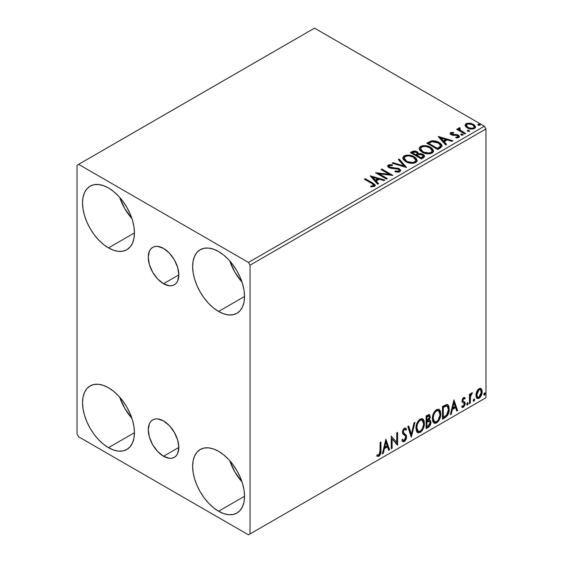 <?xml version="1.0" encoding="UTF-8"?>
<svg xmlns="http://www.w3.org/2000/svg" width="563" height="563" viewBox="0 0 563 563"><rect width="100%" height="100%" fill="white"/><g stroke="black" fill="none" stroke-linecap="round" stroke-linejoin="round"><path stroke-width="0.84" d="M163.537 283.717A21.619 12.485 60 0 1 149.413 264.659A21.619 12.485 60 0 1 152.728 247.34A21.619 12.485 60 0 1 163.537 248.41L169.393 253.132L174.347 259.817L177.662 267.46L178.83 274.885L163.537 283.717L157.689 278.995L152.728 272.302L149.413 264.666L148.252 257.235L149.413 251.154L150.828 248.916L152.728 247.34L155.043 246.481L157.689 246.376L163.537 248.41A21.619 12.485 60 0 1 177.662 267.46A21.619 12.485 60 0 1 174.347 284.787L172.032 285.645L169.393 285.751L163.537 283.717L178.83 274.892L177.662 280.972L176.247 283.21L174.347 284.787A21.619 12.485 60 0 1 163.537 283.717M163.537 456.248A21.619 12.485 60 0 1 149.413 437.198A21.619 12.485 60 0 1 152.728 419.871A21.619 12.485 60 0 1 163.537 420.941L169.393 425.663L174.347 432.356L177.662 439.992L178.83 447.423L163.537 456.248L157.689 451.526L152.728 444.833L149.413 437.198L148.252 429.766L149.413 423.686L150.828 421.448L152.728 419.871L155.043 419.013L157.689 418.907L163.537 420.941A21.619 12.485 60 0 1 177.662 439.992A21.619 12.485 60 0 1 174.347 457.318L172.032 458.176L169.393 458.282L163.537 456.248L178.83 447.423L177.662 453.504L176.247 455.741L174.347 457.318A21.619 12.485 60 0 1 163.537 456.248M229.774 460.689A36.701 21.19 -120 0 0 242.006 481.879L234.841 471.893L229.774 460.689M218.585 511.239A36.701 21.19 60 0 1 194.608 478.902A36.701 21.19 60 0 1 200.238 449.492A36.701 21.19 60 0 1 218.585 451.308L223.652 454.805L228.522 459.324L233.005 464.679L236.939 470.682L240.162 477.086L242.562 483.652L244.039 490.12L244.539 496.256L218.585 511.239L213.525 507.742L208.655 503.223L204.172 497.868L200.238 491.872L197.008 485.468L194.608 478.902L193.137 472.427L192.637 466.291L193.137 460.731L194.608 455.967L197.008 452.166L200.238 449.492L204.172 448.035L208.655 447.852L213.525 448.957L218.585 451.308A36.701 21.19 60 0 1 242.562 483.652A36.701 21.19 60 0 1 236.939 513.055L233.005 514.512L228.522 514.695L223.652 513.59L218.585 511.239L244.539 496.256L244.039 501.816L242.562 506.587L240.162 510.381L236.939 513.055A36.701 21.19 60 0 1 218.585 511.239M119.673 197.353A36.701 21.19 -120 0 0 131.911 218.543L124.74 208.549L119.673 197.353M108.49 247.903A36.701 21.19 60 0 1 84.513 215.559A36.701 21.19 60 0 1 90.136 186.149A36.701 21.19 60 0 1 108.49 187.972L113.55 191.469L118.42 195.98L122.91 201.343L126.844 207.339L130.067 213.743L132.467 220.309L133.945 226.783L134.444 232.92L108.49 247.903L103.43 244.405L98.56 239.887L94.07 234.525L90.136 228.529L86.913 222.125L84.513 215.559L83.035 209.084L82.536 202.954L83.035 197.395L84.513 192.623L86.913 188.83L90.136 186.149L94.07 184.692L98.56 184.516L103.43 185.621L108.49 187.972A36.701 21.19 60 0 1 132.467 220.309A36.701 21.19 60 0 1 126.844 249.719L122.91 251.175L118.42 251.351L113.55 250.246L108.49 247.903L134.444 232.92L133.945 238.473L132.467 243.244L130.067 247.037L126.844 249.719A36.701 21.19 60 0 1 108.49 247.903M229.774 260.915A36.701 21.19 -120 0 0 242.006 282.105L234.841 272.119L229.774 260.915M218.585 311.466A36.701 21.19 60 0 1 194.608 279.121A36.701 21.19 60 0 1 200.238 249.712A36.701 21.19 60 0 1 218.585 251.534L223.652 255.032L228.522 259.55L233.005 264.906L236.939 270.902L240.162 277.306L242.562 283.872L244.039 290.346L244.539 296.483L218.585 311.466L213.525 307.968L208.655 303.45L204.172 298.087L200.238 292.091L197.008 285.687L194.608 279.121L193.137 272.647L192.637 266.517L193.137 260.958L194.608 256.186L197.008 252.393L200.238 249.712L204.172 248.262L208.655 248.079L213.525 249.184L218.585 251.534A36.701 21.19 60 0 1 242.562 283.872A36.701 21.19 60 0 1 236.939 313.281L233.005 314.738L228.522 314.914L223.652 313.809L218.585 311.466L244.539 296.483L244.039 302.042L242.562 306.807L240.162 310.607L236.939 313.281A36.701 21.19 60 0 1 218.585 311.466M119.673 397.126A36.701 21.19 -120 0 0 131.911 418.316L124.74 408.33L119.673 397.126M108.49 447.676A36.701 21.19 60 0 1 84.513 415.332A36.701 21.19 60 0 1 90.136 385.929A36.701 21.19 60 0 1 108.49 387.745L113.55 391.243L118.42 395.761L122.91 401.116L126.844 407.112L130.067 413.516L132.467 420.082L133.945 426.557L134.444 432.694L108.49 447.676L103.43 444.179L98.56 439.661L94.07 434.305L90.136 428.302L86.913 421.898L84.513 415.332L83.035 408.858L82.536 402.728L83.035 397.168L84.513 392.397L86.913 388.604L90.136 385.929L94.07 384.473L98.56 384.29L103.43 385.395L108.49 387.745A36.701 21.19 60 0 1 132.467 420.082A36.701 21.19 60 0 1 126.844 449.492L122.91 450.949L118.42 451.132L113.55 450.027L108.49 447.676L134.444 432.694L133.945 438.253L132.467 443.018L130.067 446.818L126.844 449.492A36.701 21.19 60 0 1 108.49 447.676M77.032 165.269L77.032 434.059L78.609 436.782L248.473 534.85L485.968 397.731L250.042 533.942L250.042 265.152L485.968 128.941L485.968 397.731L485.968 128.941L484.391 126.218L248.473 262.428L78.609 164.361L314.527 28.15L484.391 126.218L314.527 28.15L77.032 165.269L77.032 434.059L78.609 436.782L248.473 534.85L250.042 533.942L250.042 265.152L248.473 262.428L78.609 164.361L77.032 165.269M480.556 388.343L481.33 388.857L479.05 388.639L476.77 391.496L475.988 394.374L476.122 396.802L477.044 398.322L478.339 398.562L479.76 397.738L481.977 393.424L482.111 390.835L481.534 389.11L480.64 388.371L479.395 388.463L477.741 389.821L476.77 391.496L475.946 395.268L477.206 398.435L479.05 398.259C481.14 396.493 482.174 394.304 482.153 391.679L480.886 388.484M469.451 403.636L470.295 403.143L470.569 396.049L472.273 392.749L471.266 393.284L470.295 395.226L470.295 393.854L469.451 394.346L469.451 403.636L470.295 403.143L470.429 396.76L472.413 392.791L471.773 392.84L470.295 395.226L470.295 393.854L469.451 394.346L469.451 403.636M463.989 398.555L463.004 398.315L464.721 399.033L465.214 397.95L464.433 397.436L465.214 397.95L463.581 397.569L462.877 398.196L461.984 401.299L462.441 402.468L464.172 403.326L464.306 404.656L463.335 406.19L462.174 405.881L461.688 407.021L462.652 407.513L463.63 407.14L465.115 404.551L464.939 402.285L463.194 401.306L462.814 400.406L463.448 398.815L464.721 399.033L465.214 397.95L463.581 397.569L461.97 400.94L462.244 402.214L464.172 403.326L464.369 404.093L463.335 406.19L462.174 405.881L461.688 407.021L462.054 407.366M445.051 417.725L447.74 415.142L449.154 410.828L448.901 406.345L447.972 404.867L447.113 404.487L442.49 406.486L442.49 419.203L445.051 417.725L444.418 417.359L442.49 418.471L444.418 417.359L445.051 417.725C447.986 415.564 449.394 412.686 449.267 409.09L447.726 404.698L446.783 404.473L442.49 406.486L442.49 419.203L445.051 417.725M426.121 428.654L429.421 426.465L430.561 424.389L430.92 422.271L430.498 420.561L429.182 420.026L430.153 417.521L429.872 415.135L428.725 414.593L426.121 415.937L426.121 428.654L428.316 427.38C430.041 426.085 430.906 424.382 430.92 422.271L430.111 420.188L429.182 420.026L430.209 416.726L429.449 414.685L426.121 415.937L426.121 428.654M411.3 437.212L414.966 422.377L414.044 422.912L411.37 434.101L408.689 426.001L407.767 426.536L411.3 437.212L414.966 422.377L414.044 422.912L411.37 434.101L408.689 426.001L407.767 426.536L411.3 437.212M392.101 448.296L392.101 438.837L397.605 445.115L397.605 432.405L396.76 432.891L396.76 442.37L391.257 436.072L391.257 448.781L392.101 448.296L391.257 448.057L392.101 448.296L392.101 438.837L397.415 445.227L397.605 432.405L396.76 432.891L396.76 442.37L391.257 436.072L391.257 448.781L392.101 448.296M376.858 455.953L378.934 456.22L378.308 455.854L379.962 453.658L380.321 450.238C380.658 452.349 379.99 454.221 378.308 455.854L378.934 456.22C380.616 454.587 381.292 452.715 380.947 450.604L380.321 450.238L380.321 442.384L380.321 450.238L380.947 450.604L380.947 442.018L380.102 442.504L379.955 453.285L378.927 454.918L377.287 454.728L376.858 455.953L377.766 456.438L378.934 456.22L380.736 453.546L380.947 442.018L380.102 442.504L380.102 450.963L378.927 454.918L377.287 454.728L376.858 455.953L377.28 456.241M385.887 439.168L382.361 453.919L383.283 453.384L384.416 448.655L387.506 446.874L388.639 450.294L389.561 449.76L385.887 439.168L382.361 453.919L383.283 453.384L384.416 448.655L387.506 446.874L388.639 450.294L389.561 449.76L385.887 439.168M405.128 429.421L403.734 429.119L405.128 429.421L405.839 430.259L406.5 429.097L405.62 428.091L404.375 428.169L402.404 432.271L402.841 433.96L405.515 436.17L405.796 437.254L404.255 440.301L403.382 440.329L402.531 439.175L401.841 440.217L402.883 441.673L404.318 441.568L405.719 440.062L406.5 438.056L406.324 435.234L403.657 432.961L403.249 431.73L404.114 429.653L405.093 429.407L405.839 430.259L406.5 429.097L405.093 427.95L403.868 428.556L402.517 431.181L402.51 433.214L405.374 435.966L405.789 437.479L405.402 438.936L404.255 440.301L403.157 440.16L402.531 439.175L401.841 440.217L402.334 441.132L403.052 441.751L404.318 441.568L402.587 441.434M415.958 428.218L416.514 431.237L418.337 432.834L420.202 432.398L422.074 430.66L423.418 428.218L424.368 424.446L424.192 421.117L423.404 419.463L422.032 418.605L419.646 419.4L417.83 421.49L416.451 424.734L415.958 428.218L417.697 432.595L420.202 432.398C423.073 429.914 424.481 426.867 424.425 423.27L422.686 418.844L420.139 419.069C417.289 421.581 415.895 424.629 415.958 428.218M432.328 418.766L432.891 421.786L434.706 423.383L436.578 422.94L438.45 421.208L439.787 418.766L440.745 414.994L440.569 411.666L439.78 410.012L438.401 409.153L436.015 409.941L434.207 412.039L432.82 415.283L432.328 418.766L434.073 423.144L436.578 422.94C439.443 420.455 440.85 417.415 440.801 413.819L439.063 409.392L436.508 409.618C433.658 412.123 432.264 415.177 432.328 418.766M453.926 399.885L450.393 414.635L451.315 414.108L452.448 409.378L455.544 407.591L456.67 411.011L457.592 410.483L453.926 399.885L450.393 414.635L451.315 414.108L452.448 409.378L455.544 407.591L456.67 411.011L457.592 410.483L453.926 399.885M466.769 404.29L467.17 405.015L467.783 404.663L468.008 402.869L467.318 402.939L466.811 403.896L467.473 404.938L468.184 403.474L467.473 402.819L466.769 404.29M473.265 400.539L473.666 401.264L474.271 400.912L474.503 399.125L473.807 399.188L473.3 400.152L473.969 401.194L474.672 399.723L473.969 399.076L473.265 400.539M483.849 394.424L484.25 395.156L484.863 394.804L485.088 393.009L484.398 393.08L483.891 394.037L484.553 395.078L485.264 393.614L484.553 392.96L483.849 394.424M465.193 125.76L465.925 126.907L467.987 128.265L472.73 129.047L474.475 128.477L475.454 127.47L474.679 125.218L470.781 123.283L466.917 123.325L465.552 124.113L465.094 125.197L467.227 127.878C469.486 129.208 471.907 129.413 474.475 128.477L475.545 126.971L473.434 124.296L469.753 123.121L466.15 123.67L465.193 125.76L465.094 125.19M464.735 133.938L465.58 133.452L459.837 129.821L459.429 128.941L460.238 128.385L459.788 127.66L458.493 128.237L458.718 129.49L457.536 128.807L456.684 129.293L464.735 133.938L465.58 133.452L460.245 130.215L459.788 127.66L458.402 128.596L458.718 129.49L457.536 128.807L456.684 129.293L464.735 133.938M451.716 133.867L451.983 134.965L451.716 133.142L453.651 133.002L453.454 132.319L453.454 132.981L453.454 132.319L450.506 132.713L450.104 133.459L450.829 134.522L452.687 135.31L456.544 135.31L457.902 135.936L457.768 136.978L455.763 137.161L456.023 137.872L458.24 137.752L459.415 136.929L459.021 135.648L457.613 134.789L451.808 134.121L451.561 133.262L453.651 133.002L453.454 132.319L450.674 132.601L450.674 133.325L452.124 132.995M440.329 148.027L442.068 146.352L441.779 144.797L440.104 143.079L436.818 141.412L431.448 140.898L426.761 143.15L437.775 149.505L440.329 148.027L442.124 145.908L439.182 142.495C437.05 141.116 434.474 140.588 431.448 140.898L426.761 143.15L437.775 149.505L440.329 148.027M414.6 151.743L411.947 152.425C413.706 151.51 415.459 151.546 417.211 152.538L417.211 151.813C415.459 150.821 413.706 150.785 411.947 151.7L411.947 152.425L411.018 152.967L411.947 152.425L411.947 151.7L410.392 152.601L421.398 158.956L424.558 156.683L424.375 155.543L423.073 154.382L420.962 153.65L418.52 153.762L417.816 152.228L415.325 151.116L413.136 151.173L410.392 152.601L421.398 158.956L423.601 157.689L424.615 156.338L423.073 154.382L418.555 153.474M406.577 167.514L399.237 159.04L398.315 159.568L403.995 165.937L392.96 162.665L392.038 163.193L406.577 167.514L399.237 159.04L398.315 159.568L403.995 165.937L392.96 162.665L392.038 163.193L406.577 167.514M387.386 178.598L379.195 173.868L392.89 175.417L381.876 169.062L381.031 169.547L389.244 174.291L375.528 172.728L386.535 179.083L387.386 178.598L379.195 173.868L392.89 175.417L381.876 169.062L381.031 169.547L389.244 174.291L375.528 172.728L386.535 179.083L387.386 178.598M371.7 183.397L373.719 185.269L373.03 185.853L370.735 186.093L371.151 186.825L374.648 186.269L375.24 185.473L374.881 184.509L365.225 178.675L364.374 179.168L371.7 183.397C373.304 184.024 373.86 184.798 373.36 185.713L370.735 186.093L371.151 186.825L374.501 186.36L375.254 185.347L372.657 182.968L365.225 178.675L364.374 179.168L371.7 183.397M370.165 175.825L377.646 184.221L378.568 183.686L376.168 180.997L379.258 179.21L383.917 180.596L384.839 180.061L370.165 175.825L377.646 184.221L378.568 183.686L376.168 180.997L379.258 179.21L383.917 180.596L384.839 180.061L370.165 175.825M399.878 171.708L400.61 170.125L398.674 168.372L390.905 167.514L389.336 166.775L389.483 165.649L392.369 165.613L392.355 164.839L389.251 164.678L387.752 165.628L388.189 167.035L389.941 168.048L398.365 169.125L399.23 170.082L398.843 170.99L395.127 171.025L395.001 171.75L398.773 172.095L399.878 171.708L400.673 170.561L399.223 168.647L389.765 167.098L389.068 166.219L389.483 165.649L392.369 165.613L392.355 164.839L388.364 164.994L387.668 166.022L388.963 167.612L391.074 168.33L398.365 169.125L399.258 170.272L398.688 171.089L395.127 171.025L395.001 171.75L399.878 171.708M405.782 161.672L409.231 163.024L413.348 163.291L416.226 162.228L417.162 160.321L415.93 158.02L413.685 156.472L410.723 155.381L406.563 155.114L403.889 156.035L402.77 157.767L403.495 159.786L405.782 161.672C408.879 163.509 412.207 163.791 415.768 162.538L417.169 160.504L414.199 156.753C411.074 154.888 407.718 154.6 404.128 155.888L402.763 157.936L405.782 161.672M422.151 152.221L425.607 153.565L429.717 153.84L432.602 152.777L433.538 150.87L432.307 148.569L430.055 147.02L427.092 145.93L422.94 145.662L420.258 146.584L419.139 148.315L419.871 150.335L422.151 152.221C425.248 154.051 428.577 154.339 432.138 153.08L433.545 151.053L430.568 147.302C427.451 145.437 424.094 145.148 420.498 146.436L419.132 148.484L422.151 152.221M438.197 136.549L445.678 144.937L446.6 144.409L444.2 141.714L447.296 139.934L451.955 141.313L452.877 140.785L438.338 136.464L445.678 144.937L446.6 144.409L444.2 141.714L447.296 139.934L451.955 141.313L452.877 140.785L438.197 136.549M461.02 134.86L461.062 134.1L461.449 135.127L463.117 134.937L462.687 134.226L461.456 133.973L460.844 134.325L461.273 135.036L463.138 134.817M467.515 131.109L467.557 130.356L467.937 131.376L469.605 131.186L469.176 130.475L467.944 130.229L467.339 130.581L467.769 131.292L469.633 131.073M478.1 124.993L478.142 124.24L478.522 125.267L480.197 125.077L479.767 124.367L478.536 124.113L477.924 124.465L478.353 125.176L480.218 124.958M441.779 145.521L438.795 143.002L434.643 141.587L431.448 141.63L428.429 142.911L428.429 142.186L428.429 142.911L431.448 141.63L431.448 140.898L431.448 141.63C434.474 141.313 437.05 141.841 439.182 143.22L439.182 142.495L439.182 143.22L442.089 146.274M375.24 185.917L373.178 184.002L365.007 179.534L365.225 178.675L365.225 179.407L372.657 183.7L372.657 182.968L372.657 183.7L375.176 185.699M373.726 185.797L373.03 186.578L370.735 186.817L372.65 186.67L372.65 185.945L372.65 186.67L373.36 186.437L373.36 185.713L373.36 186.437L373.733 185.874L373.733 185.15L373.36 185.713M370.89 176.648L384.008 180.54L370.89 176.648M376.168 181.722L376.168 180.997L376.168 181.722L378.139 183.932L376.168 181.722M372.889 178.049L375.401 180.864L377.766 179.491L377.766 178.767L377.766 179.491L375.401 180.864L375.401 180.139L375.401 180.864L372.889 178.049L372.889 177.317L377.766 178.767L375.401 180.139L372.889 177.317L372.889 178.049M376.851 173.495L389.244 175.016L389.244 174.291L389.244 175.016L376.851 173.495M381.658 169.913L381.876 169.062L381.876 169.787L391.588 175.396L381.658 169.913M379.195 174.593L379.195 173.868L379.195 174.593L386.753 178.957L379.195 174.593M399.251 171.082L398.505 171.905L396.922 172.067L395.127 171.778L395.127 171.025L395.127 171.757L398.688 171.821L399.258 170.272M387.738 166.381L388.364 164.994L388.364 165.719L392.355 165.564L392.355 164.839L392.355 165.613L389.251 165.402L387.668 166.718M389.483 166.381L389.765 167.823L389.765 167.098L389.765 167.823L391.7 168.351L391.7 167.619L391.7 168.351L393.84 168.379L393.84 167.654L393.84 168.379L399.223 169.372L399.223 168.647L399.223 169.372L400.624 170.899M400.61 170.849L399.709 169.695L398.062 168.872L390.652 168.182L389.336 167.5L389.124 166.718M392.868 163.439L392.96 162.665L392.96 163.39L403.995 166.662L403.995 165.937L403.995 166.662L392.868 163.439M398.745 160.047L399.237 159.04L399.237 159.765L405.986 167.338L399.237 159.765L398.745 160.047M402.791 158.316L404.128 156.62L404.128 155.888L404.128 156.62C407.718 155.325 411.074 155.613 414.199 157.478L414.199 156.753L414.199 157.478L417.141 160.856M405.261 156.12L403.305 157.267L402.77 158.492M417.162 161.046L415.93 158.752L413.143 156.936L409.371 155.874L406.007 155.93M415.614 160.195L415.719 160.546M415.754 161.025L415.283 162.102L413.714 163.01L409.378 162.996L405.867 161.426L404.713 160.307L404.206 158.78M404.206 158.182L404.206 158.907L406.627 161.912L406.627 161.18L406.627 161.912C409.09 163.376 411.75 163.615 414.607 162.623L414.607 161.898C411.75 162.89 409.09 162.651 406.627 161.18L404.206 158.182L405.297 156.521C408.189 155.522 410.87 155.768 413.348 157.239L415.761 160.173L414.607 162.623L415.761 160.173M418.52 153.762L417.211 151.813L418.52 154.487L418.52 153.762L418.52 154.487L423.073 155.107L423.073 154.382L423.073 155.107L424.558 156.683M424.565 156.718L423.608 155.458L422.102 154.663L418.52 154.487M424.375 156.268L424.045 155.845M419.724 154.311L419.111 154.375M418.52 153.945L417.528 152.735L415.318 151.841M423.186 156.817L421.117 158.541L417.021 156.176L417.021 155.451L418.928 154.501L422.229 154.874L423.186 156.099L422.088 157.26L422.088 157.985L423.186 156.824L423.186 156.099L421.117 157.816L421.117 158.541L422.088 157.985L422.088 157.26L421.117 157.816L417.021 155.451L417.021 156.176L421.117 158.541L421.117 157.816L417.021 155.451L418.928 154.501L420.681 154.368L422.426 154.994L423.186 156.085M422.841 157.457L422.489 157.731M417.338 154.171L415.895 155.529L412.369 153.488L412.369 152.763L413.242 152.256L416.388 152.313L417.338 153.488L416.324 154.551L416.324 155.275L417.338 154.22L417.338 153.488M416.324 154.551L415.895 155.529L416.324 154.551L415.895 154.804L412.369 152.763L412.369 153.488L415.895 155.529L415.895 154.804L412.369 152.763L414.382 151.855L416.05 152.137L417.338 153.446L416.324 154.551M419.168 148.857L420.498 146.436L420.498 147.161C424.094 145.873 427.451 146.162 430.568 148.027L430.568 147.302L430.568 148.027L433.51 151.405M421.631 146.669L419.681 147.816L419.139 149.04M433.538 151.595L432.307 149.294L429.52 147.485L425.748 146.422L422.384 146.479M431.983 150.743L432.095 151.095M432.131 151.574L431.652 152.65L430.09 153.558L425.748 153.537L422.243 151.968L421.089 150.856L420.582 149.329M420.575 148.731L420.575 149.455L422.996 152.453L422.996 151.728L422.996 152.453C425.459 153.924 428.126 154.163 430.984 153.171L430.984 152.446C428.126 153.439 425.459 153.199 422.996 151.728L420.575 148.731L421.666 147.07C424.558 146.07 427.247 146.31 429.724 147.787L432.131 150.722L430.984 153.171L432.131 150.722M427.394 143.509L428.429 142.911L427.394 143.509M440.625 146.296L440.308 147.203L438.964 148.224M438.401 148.562L438.401 147.837L437.493 148.365L437.493 149.089L438.401 148.562L440.386 147.091L440.386 146.366L437.493 149.089L428.739 144.037L437.493 149.089L437.493 148.365L428.739 143.312L428.739 144.037L428.739 143.312L432.039 141.763L438.331 142.981L440.625 145.606L440.386 147.091L440.625 145.606M438.929 137.365L452.047 141.264L438.929 137.365M444.2 142.446L444.2 141.714L444.2 142.446L446.17 144.656L444.2 142.446M440.92 138.765L443.433 141.58L445.805 140.215L445.805 139.49L445.805 140.215L443.433 141.58L443.433 140.856L443.433 141.58L440.92 138.765L440.92 138.041L445.805 139.49L443.433 140.856L440.92 138.041L440.92 138.765M456.867 137.935L457.768 137.71L457.768 136.978L455.763 137.161L456.023 137.872L458.852 137.499L459.485 136.612L458.317 135.12L458.317 135.852L456.79 135.289L458.317 135.852L458.317 135.12L456.79 134.564L456.79 135.289L454.594 135.261L456.79 135.289L456.79 134.564L454.594 134.529L454.594 135.261L453.757 135.31L452.919 135.268L454.594 135.261L454.594 134.529L452.919 134.543L452.919 135.268L452.413 135.155L452.919 135.268L452.919 134.543L451.983 134.24L451.983 134.965L451.66 134.726L451.716 133.142M459.422 136.992L458.317 135.852L459.408 136.95M450.182 133.797L450.674 132.601L450.097 133.417L451.174 134.747L457.508 135.634L457.768 137.71L458.092 137.386L456.811 137.942M458.106 137.013L458.134 136.464L457.768 136.978M452.729 132.995L450.963 133.192L450.161 133.846M461.062 134.1L461.062 134.831L462.687 134.951L462.687 134.226L460.815 134.451M462.899 135.162L462.687 134.226L462.941 135.134M462.962 135.155L460.991 134.881M462.329 134.789L461.906 134.705M457.318 129.659L457.536 128.807L457.536 129.532L458.718 130.215L458.718 129.49L458.718 130.215L457.318 129.659M458.472 128.997L458.866 127.871L458.866 128.596L459.788 128.385L459.788 127.66L459.837 128.47L458.416 129.173M459.429 129.729L459.718 128.526M459.718 129.251L460.245 130.947L460.245 130.215L460.245 130.947L462.877 132.615L462.877 131.89L462.877 132.615L464.954 133.811L460.541 131.172L459.429 129.673M467.557 130.356L467.557 131.08L469.176 131.2L469.176 130.475L467.311 130.707M469.394 131.411L469.176 130.475L469.429 131.383M469.458 131.411L467.48 131.13M468.824 131.038L468.395 130.954M466.924 124.05L465.137 125.549L466.15 123.67L466.15 124.395L469.753 123.846L469.753 123.121L469.753 123.846L473.434 125.021L473.434 124.296L473.434 125.021L475.503 127.322M475.503 127.329L474.679 125.943L472.639 124.613L467.712 123.86M474.201 127.217L473.933 128.287L473.194 128.779L470.661 129.004L467.571 127.794L466.453 125.746M466.417 125.31L466.417 126.035L468.078 128.125L468.078 127.393L468.078 128.125C469.746 129.131 471.548 129.3 473.483 128.631L473.483 127.907C471.548 128.575 469.746 128.399 468.078 127.393L466.417 125.31L467.135 124.24C469.106 123.6 470.921 123.783 472.596 124.789L474.236 126.795L473.483 128.631L474.236 126.795M478.142 124.24L478.142 124.965L479.767 125.092L479.767 124.367L477.896 124.592M479.979 125.303L479.767 124.367L480.021 125.275M480.042 125.296L478.071 125.021M479.409 124.93L478.986 124.838M377.766 178.767L375.401 180.139L372.889 177.317L377.766 178.767M413.348 157.239L415.262 158.85L415.733 160.483L414.804 161.778L412.665 162.496L407.457 161.616L405.226 160.159L404.22 158.449L404.931 156.767L407.267 155.93L409.505 155.951L413.348 157.239M429.724 147.787L431.631 149.392L432.131 150.849L431.357 152.2L429.034 153.045L423.826 152.158L421.596 150.708L420.596 148.991L421.3 147.316L423.636 146.479L425.874 146.5L429.724 147.787M428.739 143.312L432.039 141.763L435.466 141.827L439.534 143.811L440.576 145.979L437.493 148.365L428.739 143.312M445.805 139.49L443.433 140.856L440.92 138.041L445.805 139.49M472.596 124.789L474.236 126.71L473.729 127.745L472.16 128.308L468.648 127.688L467.128 126.703L466.417 125.394L466.882 124.409L468.479 123.853L472.596 124.789M376.654 455.882L378.308 455.854L376.943 456.016M385.746 439.766L388.934 449.394L389.561 449.76L388.435 449.682L388.934 449.394L385.746 439.766M386.88 446.508L387.506 446.874L386.88 446.508L383.783 448.296L384.416 448.655L383.783 448.296L382.657 453.018L383.283 453.384L382.566 453.074L383.783 448.296L386.88 446.508M385.331 441.828L384.149 446.783L384.775 447.142L384.149 446.783L385.331 441.828L385.958 442.194L387.147 445.776L384.775 447.142L385.958 442.194L385.331 441.828M391.257 436.142L396.76 442.37L391.257 436.142M396.978 432.764L396.978 444.7L396.978 432.764M397.063 444.798L397.605 445.115L397.063 444.798M391.475 438.471L392.101 438.837L391.475 438.471L391.475 447.93L391.475 438.471M402.299 439.527L403.382 440.329M405.867 428.732L405.36 429.625L405.867 428.732M403.249 431.73L404.361 429.478L403.734 429.119L402.622 431.364L403.762 433.074L403.249 431.73M404.811 433.742L403.136 432.715L404.811 433.742L404.178 433.376L406.007 436.424L406.641 436.782L404.811 433.742M404.318 441.568L406.641 436.782L406.007 436.424L403.685 441.202L404.318 441.568M402.418 441.385L403.46 441.322L404.677 440.308L405.979 437.043L405.466 434.474L402.658 431.793L403.052 429.815L404.459 429.041M404.206 440.829L404.677 440.308M405.867 435.333L405.698 434.875M403.002 440.062L402.179 439.351M408.266 426.247L410.737 433.735L411.37 434.101L410.737 433.735L408.266 426.247M414.136 422.855L410.955 436.17L414.136 422.855M422.37 418.696L423.798 422.904L424.425 423.27L423.798 422.904C423.848 426.508 422.44 429.548 419.576 432.032L420.202 432.398L419.576 432.032L417.394 432.384M416.958 432.166L419.576 432.032L422.187 429.112L423.566 425.311L423.559 420.744M418.056 431.082L416.979 430.378L416.36 429.062L416.606 424.411L418.759 420.589L420.329 419.674L421.652 419.914M422.201 420.23L419.548 419.984L422.201 420.23L423.58 423.756C423.629 426.655 422.496 429.112 420.174 431.11L418.196 431.258L416.803 427.725L416.177 427.366L417.57 430.892L418.196 431.258M416.803 427.725C416.754 424.84 417.873 422.384 420.174 420.35L419.548 419.984C417.246 422.018 416.12 424.481 416.177 427.366L416.803 427.725L417.401 424.256L419.02 421.342L420.568 420.16L422.278 420.272L423.39 422.039L423.566 424.228L422.778 427.746L421.68 429.703L420.174 431.11L418.682 431.441L417.612 430.737L416.803 427.725M429.105 414.565L429.583 416.367L430.209 416.726L429.583 416.367L429.112 418.647M428.936 416.036L428.309 415.67L427.211 415.888L427.845 416.247L427.211 415.888L426.339 416.395L426.965 416.754L428.936 416.036L429.33 417.781L428.549 419.674L429.182 420.026L428.556 419.667L426.965 420.828L426.339 420.47L426.339 416.395L428.373 415.712M429.759 420.061L430.287 421.912L430.92 422.271L430.287 421.912C430.28 424.016 429.414 425.719 427.69 427.021L428.316 427.38L427.69 427.021L426.121 427.929L428.788 426.1L430.139 423.299L430.266 421.42L429.675 419.97M429.02 418.858L429.583 416.367L428.964 414.417M429.548 415.768L429.435 415.234M429.492 421.349L428.112 420.899L428.739 421.258L428.112 420.899L426.761 421.525L427.394 421.884L426.339 421.771L426.965 422.137L429.492 421.349L430.069 422.764L427.936 426.304L426.965 426.86L426.339 426.501L426.339 421.771L428.26 420.878L429.259 421.434M429.365 417.239L426.965 420.828L426.965 416.754L426.339 416.395L426.339 420.47L426.965 420.828L426.965 416.754L428.795 415.98L429.365 417.239M426.965 426.86L426.965 422.137L426.339 421.771L426.339 426.501L426.965 426.86L426.965 422.137L429.309 421.265L429.991 422.081L429.886 423.946L428.971 425.551L426.965 426.86M438.746 409.238L440.167 413.453L440.801 413.819L440.167 413.453C440.224 417.056 438.816 420.097 435.945 422.581L436.578 422.94L435.945 422.581L433.77 422.933M433.967 422.996L436.445 422.25L438.563 419.66L439.935 415.853L439.935 411.293M434.432 421.624L433.355 420.927L432.729 419.611L433.144 414.438L435.523 410.8L436.705 410.223L438.021 410.455M438.577 410.772L435.917 410.533L438.577 410.772L439.949 414.305C440.006 417.204 438.873 419.653 436.55 421.652L434.573 421.8L433.179 418.274L432.546 417.908L433.939 421.441L434.573 421.8M433.179 418.274C433.123 415.388 434.249 412.932 436.55 410.899L435.917 410.533C433.623 412.566 432.497 415.022 432.546 417.908L433.179 418.274L433.777 414.804L435.396 411.891L436.944 410.701L438.654 410.821L439.766 412.588L439.907 415.248L438.056 420.251L436.55 421.652L435.058 421.99L433.982 421.286L433.179 418.274M447.402 404.558L448.641 408.731L449.267 409.09L448.641 408.731C448.767 412.327 447.36 415.205 444.418 417.359L446.733 415.353L448.303 411.687L448.521 407.042L447.346 404.501M447.212 406.106L445.706 405.571L446.332 405.93L445.706 405.571L443.264 406.62L443.897 406.979L442.708 406.936L443.341 407.302L446.332 405.93L447.212 406.106L448.422 409.582L446.515 415.248L443.341 417.408L442.708 417.042L443.341 417.408L443.341 407.302L442.708 406.936L442.708 417.042L442.708 406.936L445.41 405.62L446.705 405.817M453.785 400.483L456.966 410.117L457.592 410.483L456.473 410.406L456.966 410.117L453.785 400.483M454.911 407.232L455.544 407.591L454.911 407.232L451.822 409.012L452.448 409.378L451.822 409.012L450.689 413.742L451.315 414.108L450.597 413.791L451.822 409.012L454.911 407.232M453.363 402.552L452.18 407.499L452.814 407.865L452.18 407.499L453.363 402.552L453.996 402.911L455.178 406.5L452.814 407.865L453.996 402.911L453.363 402.552M465.214 397.95L464.742 397.569M464.588 397.584L464.137 398.576L464.588 397.584M463.638 398.681L463.004 398.315L462.188 400.04L462.814 400.406L463.638 398.681L464.721 399.033M464.109 401.679L462.188 400.04L463.004 401.159M464.939 402.285L464.313 401.919L464.588 403.192L465.214 403.558L464.939 402.285L463.018 401.13M461.688 407.021L463.433 407.274L465.214 403.558L464.588 403.192L462.8 406.908L463.433 407.274L461.78 407.126M463.314 402.777L464.172 403.326M463.539 402.96L462.434 402.461M462.244 402.214L463.265 402.89M462.343 402.425L463.349 402.798M461.794 407.133L463.004 406.782L464.151 405.233L464.588 403.192L464.095 401.665M462.392 400.765L462.392 399.104L463.638 398.294M467.902 402.784L467.473 402.819M467.522 402.798L468.184 403.474L467.55 403.108L466.847 404.579L467.473 404.938L466.804 404.6M467.058 404.973L467.473 404.938M466.769 404.614L467.515 402.763M469.669 394.22L470.295 395.226L469.669 394.22M470.886 393.783L471.611 392.953L471.386 393.65L472.012 394.009L470.942 393.741M470.098 395.106L469.802 396.394L470.429 396.76L469.802 396.394L469.669 399.66L470.295 400.026L469.669 399.66L469.669 402.784L470.295 403.143L469.451 402.911L469.669 399.66M469.676 398.871L470.154 394.959M474.398 399.033L473.969 399.076M474.011 399.047L474.672 399.723L474.046 399.364L473.342 400.828L473.969 401.194L473.293 400.849M473.546 401.229L473.969 401.194M473.258 400.863L474.004 399.019M481.33 388.857L480.703 388.491L481.527 391.32L482.153 391.679L481.527 391.32C481.548 393.938 480.513 396.134 478.423 397.893L479.05 398.259L476.91 398.21M476.411 397.957L478.064 398.076L479.986 396.394M480.345 395.796L481.527 391.32L480.499 388.287M477.417 396.978L476.291 395.578L476.453 392.425L477.888 389.821L478.951 389.209L479.824 389.42M480.323 389.695L478.423 389.42L480.323 389.695L481.309 392.179L479.05 397.119L477.705 397.211L476.791 394.783L476.164 394.424L477.079 396.845L477.705 397.211M476.791 394.783L479.05 389.779L478.423 389.42L476.164 394.424L476.791 394.783L478.036 390.75L479.317 389.652L480.457 389.779L481.302 392.495L480.063 396.176L478.782 397.246L477.635 397.168L476.791 394.783M484.982 392.925L484.553 392.96M484.602 392.939L485.264 393.614L484.63 393.248L483.927 394.712L484.553 395.078L483.884 394.74M484.138 395.113L484.553 395.078M483.842 394.754L484.588 392.904M387.147 445.776L384.775 447.142L385.958 442.194L387.147 445.776M443.341 407.302L446.874 405.965L447.986 407.021L448.422 409.582L448.028 412.433L447.015 414.621L443.341 417.408L443.341 407.302M455.178 406.5L452.814 407.865L453.996 402.911L455.178 406.5M248.473 262.428L484.391 126.218L485.968 128.941L250.042 265.152L248.473 262.428M250.042 533.942L485.968 397.731L250.042 533.942M389.068 166.219L389.068 166.951M417.169 160.504L417.169 161.229M433.545 151.053L433.545 151.778M475.545 126.971L475.545 127.695M417.697 432.595L417.07 432.236M464.334 398.688L463.701 398.322M463.293 401.37L462.666 401.011M477.206 398.435L476.579 398.069"/></g></svg>
